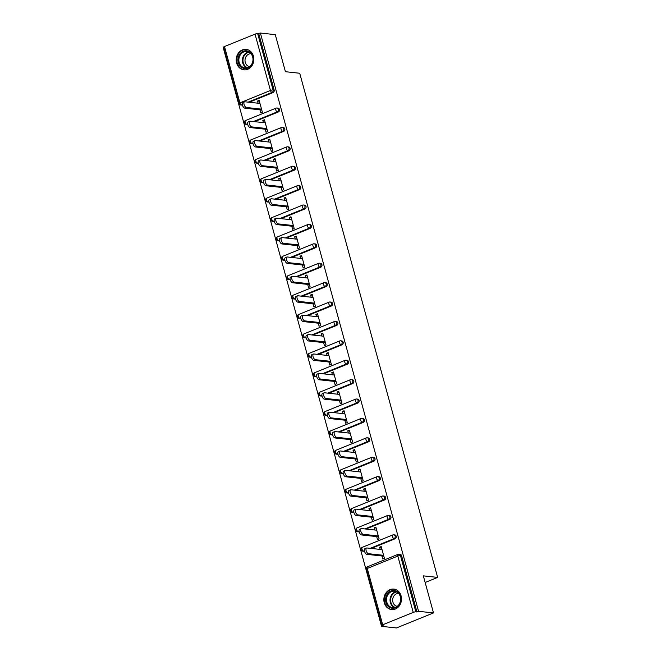 <?xml version="1.0" encoding="UTF-8"?>
<svg xmlns="http://www.w3.org/2000/svg" width="661" height="661" viewBox="0 0 661 661"><rect width="100%" height="100%" fill="white"/><g stroke="black" fill="none" stroke-linecap="round" stroke-linejoin="round"><path stroke-width="0.99" d="M236.621 63.035A10.303 8.808 -83.9 0 0 243.934 69.851A10.303 8.808 -83.9 0 0 253.452 56.193A10.303 8.808 -83.9 0 0 246.14 49.368A10.303 8.808 -83.9 0 0 236.621 63.035M384.264 602.741A10.303 8.808 -83.9 0 0 391.585 609.566A10.303 8.808 -83.9 0 0 401.103 595.908A10.303 8.808 -83.9 0 0 393.791 589.083A10.303 8.808 -83.9 0 0 384.264 602.741M224.492 46.534L239.902 102.876A1.983 0.43 -15.3 0 0 239.009 103.504L223.6 47.171A1.983 0.43 -15.3 0 1 224.492 46.534L255.039 34.141A1.983 0.43 -15.3 0 1 257.674 33.587L260.384 33.05L275.29 34.653L285.428 71.71L299.722 73.255L437.64 577.4L423.346 575.863L433.484 612.921L396.46 627.95L381.554 626.347L383.173 625.686L382.091 625.57A1.983 0.43 164.7 0 1 381.794 625.438L366.384 569.104A1.983 0.43 164.7 0 1 367.276 568.468L382.686 624.802A1.983 0.43 164.7 0 0 381.794 625.438M223.798 47.906L223.36 48.079L381.554 626.347M425.155 582.473L437.64 577.4M413.232 612.4L397.823 556.066A1.983 0.43 164.7 0 1 400.459 555.521A1.983 1.694 -83.9 0 0 399.054 554.207L400.145 554.323A1.983 1.694 96.1 0 1 401.549 555.637L400.459 555.521L415.868 611.855A1.983 0.43 164.7 0 0 413.232 612.4L382.686 624.802M401.549 555.637L416.959 611.97L418.578 611.318L433.484 612.921M415.868 611.855L416.959 611.97M260.384 33.05L418.578 611.318M381.43 547.415L379.579 547.217L381.199 546.556L384.429 558.371L382.81 559.032L381.975 555.984M379.579 547.217L380.174 549.407M258.765 33.711L274.175 90.045A1.983 1.694 96.1 0 1 273.067 92.565L249.205 102.248M242.422 105A1.983 1.694 96.1 0 1 241.802 105.066L240.711 104.95A1.983 1.694 -83.9 0 0 241.43 104.851L242.405 104.95M247.726 124.4A1.983 1.694 96.1 0 1 247.107 124.466L246.016 124.351A1.983 1.694 -83.9 0 0 246.743 124.251L247.718 124.351M278.372 111.965L277.29 111.849A1.983 1.694 96.1 0 0 278.397 109.321A1.983 1.694 -83.9 0 0 276.984 108.016L278.074 108.131A1.983 1.694 96.1 0 1 278.372 111.965L254.518 121.649M253.039 143.801A1.983 1.694 96.1 0 1 252.411 143.867L251.329 143.751A1.983 1.694 -83.9 0 0 252.048 143.644L253.023 143.751M283.685 131.365L282.594 131.25A1.983 1.694 96.1 0 0 283.701 128.721A1.983 1.694 -83.9 0 0 282.297 127.408L283.387 127.532A1.983 1.694 96.1 0 1 283.685 131.365L259.823 141.049M258.344 163.201A1.983 1.694 96.1 0 1 257.724 163.267L256.633 163.151A1.983 1.694 -83.9 0 0 257.352 163.044L258.327 163.151M288.989 150.766L287.899 150.65A1.983 1.694 96.1 0 0 289.006 148.122A1.983 1.694 -83.9 0 0 287.601 146.808L288.692 146.932A1.983 1.694 96.1 0 1 288.989 150.766L265.127 160.449M263.648 182.601A1.983 1.694 96.1 0 1 263.028 182.667L261.938 182.552A1.983 1.694 -83.9 0 0 262.665 182.444L263.64 182.552M294.294 170.166L293.211 170.042A1.983 1.694 96.1 0 0 294.319 167.522A1.983 1.694 -83.9 0 0 292.906 166.208L293.996 166.332A1.983 1.694 96.1 0 1 294.294 170.166L270.44 179.85M268.961 202.002A1.983 1.694 96.1 0 1 268.333 202.068L267.251 201.952A1.983 1.694 -83.9 0 0 267.969 201.845L268.944 201.952M299.607 189.567L298.516 189.443A1.983 1.694 96.1 0 0 299.623 186.923A1.983 1.694 -83.9 0 0 298.218 185.609L299.309 185.724A1.983 1.694 96.1 0 1 299.607 189.567L275.744 199.25M274.265 221.402A1.983 1.694 96.1 0 1 273.646 221.468L272.555 221.352A1.983 1.694 -83.9 0 0 273.274 221.245L274.249 221.352M304.911 208.967L303.82 208.843A1.983 1.694 96.1 0 0 304.928 206.323A1.983 1.694 -83.9 0 0 303.523 205.009L304.614 205.125A1.983 1.694 96.1 0 1 304.911 208.967L281.049 218.651M279.57 240.802A1.983 1.694 96.1 0 1 278.95 240.868L277.86 240.753A1.983 1.694 -83.9 0 0 278.587 240.645L279.562 240.753M310.216 228.359L309.133 228.243A1.983 1.694 96.1 0 0 310.24 225.723A1.983 1.694 -83.9 0 0 308.827 224.41L309.918 224.525A1.983 1.694 96.1 0 1 310.216 228.359L286.353 238.051M284.883 260.203A1.983 1.694 96.1 0 1 284.255 260.269L283.172 260.153A1.983 1.694 -83.9 0 0 283.891 260.046L284.866 260.153M315.528 247.759L314.438 247.644A1.983 1.694 96.1 0 0 315.545 245.124A1.983 1.694 -83.9 0 0 314.14 243.81L315.231 243.926A1.983 1.694 96.1 0 1 315.528 247.759L291.666 257.451M290.187 279.603A1.983 1.694 96.1 0 1 289.568 279.669L288.477 279.553A1.983 1.694 -83.9 0 0 289.196 279.446L290.171 279.553M320.833 267.16L319.742 267.044A1.983 1.694 96.1 0 0 320.849 264.524A1.983 1.694 -83.9 0 0 319.445 263.21L320.535 263.326A1.983 1.694 96.1 0 1 320.833 267.16L296.971 276.852M295.492 299.003A1.983 1.694 96.1 0 1 294.872 299.069L293.781 298.954A1.983 1.694 -83.9 0 0 294.509 298.846L295.484 298.954M326.137 286.56L325.047 286.444A1.983 1.694 96.1 0 0 326.162 283.924A1.983 1.694 -83.9 0 0 324.749 282.611L325.84 282.726A1.983 1.694 96.1 0 1 326.137 286.56L302.275 296.252M300.796 318.404A1.983 1.694 96.1 0 1 300.177 318.47L299.086 318.354A1.983 1.694 -83.9 0 0 299.813 318.247L300.788 318.354M331.45 305.96L330.36 305.845A1.983 1.694 96.1 0 0 331.467 303.325A1.983 1.694 -83.9 0 0 330.062 302.011L331.153 302.127A1.983 1.694 96.1 0 1 331.45 305.96L307.588 315.652M306.109 337.804A1.983 1.694 96.1 0 1 305.489 337.87L304.399 337.746A1.983 1.694 -83.9 0 0 305.118 337.647L306.093 337.754M336.755 325.361L335.664 325.245A1.983 1.694 96.1 0 0 336.771 322.725A1.983 1.694 -83.9 0 0 335.367 321.411L336.457 321.527A1.983 1.694 96.1 0 1 336.755 325.361L312.893 335.053M311.414 357.196A1.983 1.694 96.1 0 1 310.794 357.271L309.703 357.147A1.983 1.694 -83.9 0 0 310.43 357.047L311.405 357.155M342.059 344.761L340.969 344.645A1.983 1.694 96.1 0 0 342.084 342.125A1.983 1.694 -83.9 0 0 340.671 340.812L341.762 340.927A1.983 1.694 96.1 0 1 342.059 344.761L318.197 354.453M316.718 376.596A1.983 1.694 96.1 0 1 316.098 376.671L315.008 376.547A1.983 1.694 -83.9 0 0 315.735 376.448L316.71 376.547M347.372 364.161L346.281 364.046A1.983 1.694 96.1 0 0 347.389 361.526A1.983 1.694 -83.9 0 0 345.984 360.212L347.066 360.328A1.983 1.694 96.1 0 1 347.372 364.161L323.51 373.845M322.031 395.997A1.983 1.694 96.1 0 1 321.411 396.063L320.321 395.947A1.983 1.694 -83.9 0 0 321.039 395.848L322.014 395.947M352.677 383.562L351.586 383.446A1.983 1.694 96.1 0 0 352.693 380.918A1.983 1.694 -83.9 0 0 351.288 379.612L352.379 379.728A1.983 1.694 96.1 0 1 352.677 383.562L328.814 393.245M327.335 415.397A1.983 1.694 96.1 0 1 326.716 415.463L325.625 415.348A1.983 1.694 -83.9 0 0 326.352 415.248L327.327 415.348M357.981 402.962L356.89 402.846A1.983 1.694 96.1 0 0 358.006 400.318A1.983 1.694 -83.9 0 0 356.593 399.013L357.684 399.128A1.983 1.694 96.1 0 1 357.981 402.962L334.119 412.646M332.64 434.798A1.983 1.694 96.1 0 1 332.02 434.864L330.93 434.748A1.983 1.694 -83.9 0 0 331.657 434.649L332.632 434.748M363.294 422.362L362.203 422.247A1.983 1.694 96.1 0 0 363.31 419.718A1.983 1.694 -83.9 0 0 361.906 418.413L362.988 418.529A1.983 1.694 96.1 0 1 363.294 422.362L339.432 432.046M337.953 454.198A1.983 1.694 96.1 0 1 337.333 454.264L336.242 454.148A1.983 1.694 -83.9 0 0 336.961 454.041L337.936 454.148M368.598 441.763L367.508 441.647A1.983 1.694 96.1 0 0 368.615 439.119A1.983 1.694 -83.9 0 0 367.21 437.805L368.301 437.929A1.983 1.694 96.1 0 1 368.598 441.763L344.736 451.446M343.257 473.598A1.983 1.694 96.1 0 1 342.638 473.664L341.547 473.549A1.983 1.694 -83.9 0 0 342.274 473.441L343.249 473.549M373.903 461.163L372.812 461.048A1.983 1.694 96.1 0 0 373.928 458.519A1.983 1.694 -83.9 0 0 372.515 457.205L373.605 457.329A1.983 1.694 96.1 0 1 373.903 461.163L350.041 470.847M348.562 492.999A1.983 1.694 96.1 0 1 347.942 493.065L346.851 492.949A1.983 1.694 -83.9 0 0 347.579 492.842L348.554 492.949M379.207 480.564L378.125 480.44A1.983 1.694 96.1 0 0 379.232 477.92A1.983 1.694 -83.9 0 0 377.828 476.606L378.91 476.73A1.983 1.694 96.1 0 1 379.207 480.564L355.354 490.247M353.875 512.399A1.983 1.694 96.1 0 1 353.255 512.465L352.164 512.349A1.983 1.694 -83.9 0 0 352.883 512.242L353.858 512.349M384.52 499.964L383.43 499.84A1.983 1.694 96.1 0 0 384.537 497.32A1.983 1.694 -83.9 0 0 383.132 496.006L384.223 496.122A1.983 1.694 96.1 0 1 384.52 499.964L360.658 509.648M359.179 531.799A1.983 1.694 96.1 0 1 358.559 531.865L357.469 531.75A1.983 1.694 -83.9 0 0 358.188 531.642L359.171 531.75M389.825 519.364L388.734 519.24A1.983 1.694 96.1 0 0 389.85 516.72A1.983 1.694 -83.9 0 0 388.437 515.406L389.527 515.522A1.983 1.694 96.1 0 1 389.825 519.364L365.963 529.048M364.484 551.2A1.983 1.694 96.1 0 1 363.864 551.266L362.773 551.15A1.983 1.694 -83.9 0 0 363.5 551.043L364.475 551.15M395.129 538.756L394.047 538.641A1.983 1.694 96.1 0 0 395.154 536.121A1.983 1.694 -83.9 0 0 393.749 534.807L394.832 534.923A1.983 1.694 96.1 0 1 395.129 538.756L371.275 548.448M376.671 536.583L377.505 539.632L379.125 538.971L375.886 527.156L374.275 527.817L374.87 530.006M371.366 517.183L372.193 520.232L373.812 519.571L370.581 507.764L368.962 508.416L369.565 510.606M366.054 497.783L366.888 500.831L368.507 500.17L365.277 488.363L363.657 489.016L364.252 491.206M360.749 478.382L361.584 481.431L363.203 480.77L359.972 468.963L358.353 469.616L358.948 471.805M355.444 458.982L356.271 462.031L357.89 461.378L354.66 449.563L353.04 450.215L353.643 452.405M350.132 439.582L350.966 442.63L352.586 441.978L349.355 430.162L347.736 430.815L348.33 433.005M344.827 420.181L345.662 423.23L347.281 422.577L344.05 410.762L342.431 411.415L343.026 413.604M339.523 400.789L340.349 403.83L341.968 403.177L338.738 391.362L337.118 392.014L337.721 394.204M334.21 381.389L335.044 384.429L336.664 383.777L333.433 371.961L331.814 372.622L332.409 374.812M328.905 361.988L329.74 365.029L331.359 364.376L328.129 352.561L326.509 353.222L327.104 355.411M323.601 342.588L324.427 345.629L326.047 344.976L322.816 333.161L321.196 333.822L321.8 336.011M318.288 323.188L319.123 326.237L320.742 325.576L317.511 313.76L315.892 314.421L316.495 316.611M312.984 303.787L313.818 306.836L315.437 306.175L312.207 294.36L310.587 295.021L311.182 297.21M307.679 284.387L308.513 287.436L310.125 286.775L306.894 274.959L305.275 275.62L305.878 277.81M302.366 264.987L303.201 268.036L304.82 267.375L301.59 255.559L299.97 256.22L300.573 258.41M297.062 245.586L297.896 248.635L299.516 247.974L296.285 236.159L294.666 236.82L295.26 239.009M291.757 226.186L292.592 229.235L294.203 228.574L290.972 216.758L289.353 217.419L289.956 219.609M286.444 206.786L287.279 209.834L288.898 209.173L285.668 197.366L284.048 198.019L284.651 200.209M281.14 187.385L281.974 190.434L283.594 189.773L280.363 177.966L278.744 178.619L279.339 180.808M275.835 167.985L276.67 171.034L278.289 170.381L275.05 158.566L273.431 159.218L274.034 161.408M270.523 148.585L271.357 151.633L272.976 150.981L269.746 139.165L268.126 139.818L268.73 142.008M265.218 129.184L266.053 132.233L267.672 131.58L264.441 119.765L262.822 120.418L263.417 122.607M259.913 109.792L260.748 112.833L262.367 112.18L259.129 100.365L257.509 101.017L258.112 103.207M374.275 527.817L376.126 528.015M368.962 508.416L370.821 508.615M363.657 489.016L365.508 489.214M358.353 469.616L360.204 469.814M353.04 450.215L354.899 450.414M347.736 430.815L349.586 431.022M342.431 411.415L344.282 411.621M337.118 392.014L338.977 392.221M331.814 372.622L333.665 372.821M326.509 353.222L328.36 353.42M321.196 333.822L323.055 334.02M315.892 314.421L317.743 314.619M310.587 295.021L312.438 295.219M305.275 275.62L307.134 275.819M299.97 256.22L301.821 256.418M294.666 236.82L296.516 237.018M289.353 217.419L291.212 217.618M284.048 198.019L285.899 198.217M278.744 178.619L280.595 178.817M273.431 159.218L275.29 159.417M268.126 139.818L269.977 140.016M262.822 120.418L264.673 120.624M257.509 101.017L259.368 101.224M382.033 549.605L366.921 547.977A3.041 1.429 67.9 0 0 366.566 548.027A3.041 1.429 67.9 0 0 366.252 551.026A3.041 1.429 67.9 0 0 368.491 553.695L383.595 555.323M368.491 553.695L366.872 554.356A3.041 1.429 -112.1 0 1 364.632 551.679A3.041 1.429 -112.1 0 1 364.946 548.68L366.566 548.027M366.872 554.356L383.826 556.182M376.72 530.205L361.617 528.577A3.041 1.429 67.9 0 0 361.253 528.626A3.041 1.429 67.9 0 0 360.939 531.626A3.041 1.429 67.9 0 0 363.178 534.303L378.29 535.931M363.178 534.303L361.559 534.956A3.041 1.429 -112.1 0 1 359.32 532.279A3.041 1.429 -112.1 0 1 359.634 529.279L361.253 528.626M361.559 534.956L378.522 536.782M371.416 510.804L356.304 509.177A3.041 1.429 67.9 0 0 355.949 509.226A3.041 1.429 67.9 0 0 355.635 512.225A3.041 1.429 67.9 0 0 357.874 514.902L372.978 516.53M357.874 514.902L356.254 515.555A3.041 1.429 -112.1 0 1 354.015 512.886A3.041 1.429 -112.1 0 1 354.329 509.879L355.949 509.226M356.254 515.555L373.217 517.381M366.111 491.404L350.999 489.776A3.041 1.429 67.9 0 0 350.644 489.826A3.041 1.429 67.9 0 0 350.33 492.825A3.041 1.429 67.9 0 0 352.569 495.502L367.673 497.13M352.569 495.502L350.95 496.155A3.041 1.429 -112.1 0 1 348.711 493.486A3.041 1.429 -112.1 0 1 349.025 490.479L350.644 489.826M350.95 496.155L367.913 497.981M360.799 472.004L345.695 470.376A3.041 1.429 67.9 0 0 345.331 470.425A3.041 1.429 67.9 0 0 345.017 473.425A3.041 1.429 67.9 0 0 347.256 476.102L362.368 477.729M347.256 476.102L345.637 476.755A3.041 1.429 -112.1 0 1 343.398 474.086A3.041 1.429 -112.1 0 1 343.712 471.086L345.331 470.425M345.637 476.755L362.6 478.581M355.494 452.603L340.39 450.976A3.041 1.429 67.9 0 0 340.027 451.025A3.041 1.429 67.9 0 0 339.713 454.024A3.041 1.429 67.9 0 0 341.952 456.701L357.056 458.329M341.952 456.701L340.332 457.354A3.041 1.429 -112.1 0 1 338.093 454.685A3.041 1.429 -112.1 0 1 338.407 451.686L340.027 451.025M340.332 457.354L357.295 459.188M394.881 590.637A8.915 7.626 96.1 0 1 400.69 601.023A8.915 7.626 96.1 0 1 391.576 608.137A8.915 7.626 96.1 0 1 385.776 597.751A8.915 7.626 96.1 0 1 394.881 590.637M392.039 607.525A8.254 7.056 -83.9 0 0 392.684 607.624A8.254 7.056 -83.9 0 0 400.541 600.56A8.254 7.056 -83.9 0 0 395.104 591.322A8.254 7.056 -83.9 0 0 394.452 591.215A8.254 7.056 -83.9 0 0 386.602 598.288A8.254 7.056 -83.9 0 0 392.039 607.525M397.211 606.344A6.503 5.561 96.1 0 1 397.013 606.302A6.503 5.561 96.1 0 1 392.708 599.205A6.503 5.561 96.1 0 1 398.6 593.438M394.947 589.306A10.237 8.75 -83.9 0 0 394.328 589.207A10.237 8.75 -83.9 0 0 384.586 597.974A10.237 8.75 -83.9 0 0 391.329 609.425A10.237 8.75 -83.9 0 0 392.13 609.558A10.237 8.75 -83.9 0 0 392.766 609.599M247.239 50.922A8.915 7.626 96.1 0 1 253.039 61.308A8.915 7.626 96.1 0 1 243.926 68.422A8.915 7.626 96.1 0 1 238.125 58.036A8.915 7.626 96.1 0 1 247.239 50.922M244.388 67.81A8.254 7.056 -83.9 0 0 245.041 67.918A8.254 7.056 -83.9 0 0 252.89 60.845A8.254 7.056 -83.9 0 0 247.454 51.608A8.254 7.056 -83.9 0 0 246.809 51.5A8.254 7.056 -83.9 0 0 238.952 58.573A8.254 7.056 -83.9 0 0 244.388 67.81M249.561 66.629A6.503 5.561 96.1 0 1 249.362 66.587A6.503 5.561 96.1 0 1 245.057 59.498A6.503 5.561 96.1 0 1 250.957 53.723M247.305 49.592A10.237 8.75 -83.9 0 0 246.677 49.501A10.237 8.75 -83.9 0 0 236.944 58.259A10.237 8.75 -83.9 0 0 243.686 69.719A10.237 8.75 -83.9 0 0 244.487 69.851A10.237 8.75 -83.9 0 0 245.115 69.892M350.19 433.211L335.077 431.583A3.041 1.429 67.9 0 0 334.722 431.625A3.041 1.429 67.9 0 0 334.408 434.624A3.041 1.429 67.9 0 0 336.647 437.301L351.751 438.929M336.647 437.301L335.028 437.954A3.041 1.429 -112.1 0 1 332.789 435.285A3.041 1.429 -112.1 0 1 333.103 432.286L334.722 431.625M335.028 437.954L351.991 439.788M344.877 413.811L329.773 412.183A3.041 1.429 67.9 0 0 329.409 412.224A3.041 1.429 67.9 0 0 329.095 415.224A3.041 1.429 67.9 0 0 331.335 417.901L346.447 419.528M331.335 417.901L329.715 418.553A3.041 1.429 -112.1 0 1 327.476 415.885A3.041 1.429 -112.1 0 1 327.79 412.885L329.409 412.224M329.715 418.553L346.678 420.388M339.572 394.41L324.468 392.783A3.041 1.429 67.9 0 0 324.105 392.824A3.041 1.429 67.9 0 0 323.791 395.823A3.041 1.429 67.9 0 0 326.03 398.5L341.142 400.128M326.03 398.5L324.411 399.161A3.041 1.429 -112.1 0 1 322.171 396.484A3.041 1.429 -112.1 0 1 322.485 393.485L324.105 392.824M324.411 399.161L341.373 400.987M334.268 375.01L319.156 373.382A3.041 1.429 67.9 0 0 318.8 373.424A3.041 1.429 67.9 0 0 318.486 376.423A3.041 1.429 67.9 0 0 320.725 379.1L335.829 380.728M320.725 379.1L319.106 379.761A3.041 1.429 -112.1 0 1 316.867 377.084A3.041 1.429 -112.1 0 1 317.181 374.085L318.8 373.424M319.106 379.761L336.069 381.587M328.955 355.61L313.851 353.982A3.041 1.429 67.9 0 0 313.488 354.023A3.041 1.429 67.9 0 0 313.174 357.023A3.041 1.429 67.9 0 0 315.413 359.7L330.525 361.327M315.413 359.7L313.793 360.361A3.041 1.429 -112.1 0 1 311.554 357.684A3.041 1.429 -112.1 0 1 311.868 354.684L313.488 354.023M313.793 360.361L330.756 362.187M323.65 336.209L308.547 334.582A3.041 1.429 67.9 0 0 308.183 334.623A3.041 1.429 67.9 0 0 307.869 337.631A3.041 1.429 67.9 0 0 310.108 340.299L325.22 341.927M310.108 340.299L308.489 340.96A3.041 1.429 -112.1 0 1 306.25 338.283A3.041 1.429 -112.1 0 1 306.564 335.284L308.183 334.623M308.489 340.96L325.452 342.786M318.346 316.809L303.234 315.181A3.041 1.429 67.9 0 0 302.878 315.223A3.041 1.429 67.9 0 0 302.564 318.23A3.041 1.429 67.9 0 0 304.804 320.899L319.907 322.527M304.804 320.899L303.184 321.56A3.041 1.429 -112.1 0 1 300.945 318.883A3.041 1.429 -112.1 0 1 301.259 315.884L302.878 315.223M303.184 321.56L320.147 323.386M313.033 297.409L297.929 295.781A3.041 1.429 67.9 0 0 297.566 295.831A3.041 1.429 67.9 0 0 297.252 298.83A3.041 1.429 67.9 0 0 299.491 301.499L314.603 303.126M299.491 301.499L297.871 302.16A3.041 1.429 -112.1 0 1 295.632 299.483A3.041 1.429 -112.1 0 1 295.946 296.483L297.566 295.831M297.871 302.16L314.834 303.986M307.729 278.008L292.625 276.381A3.041 1.429 67.9 0 0 292.261 276.43A3.041 1.429 67.9 0 0 291.947 279.429A3.041 1.429 67.9 0 0 294.186 282.098L309.298 283.726M294.186 282.098L292.567 282.759A3.041 1.429 -112.1 0 1 290.328 280.082A3.041 1.429 -112.1 0 1 290.642 277.083L292.261 276.43M292.567 282.759L309.53 284.585M302.424 258.608L287.312 256.98A3.041 1.429 67.9 0 0 286.957 257.03A3.041 1.429 67.9 0 0 286.643 260.029A3.041 1.429 67.9 0 0 288.882 262.698L303.986 264.326M288.882 262.698L287.262 263.359A3.041 1.429 -112.1 0 1 285.023 260.682A3.041 1.429 -112.1 0 1 285.337 257.683L286.957 257.03M287.262 263.359L304.225 265.185M297.12 239.208L282.007 237.58A3.041 1.429 67.9 0 0 281.644 237.63A3.041 1.429 67.9 0 0 281.33 240.629A3.041 1.429 67.9 0 0 283.569 243.306L298.681 244.934M283.569 243.306L281.95 243.959A3.041 1.429 -112.1 0 1 279.71 241.282A3.041 1.429 -112.1 0 1 280.024 238.282L281.644 237.63M281.95 243.959L298.912 245.785M291.807 219.807L276.703 218.18A3.041 1.429 67.9 0 0 276.339 218.229A3.041 1.429 67.9 0 0 276.025 221.228A3.041 1.429 67.9 0 0 278.264 223.905L293.377 225.533M278.264 223.905L276.645 224.558A3.041 1.429 -112.1 0 1 274.406 221.881A3.041 1.429 -112.1 0 1 274.72 218.882L276.339 218.229M276.645 224.558L293.608 226.384M286.502 200.407L271.39 198.779A3.041 1.429 67.9 0 0 271.035 198.829A3.041 1.429 67.9 0 0 270.721 201.828A3.041 1.429 67.9 0 0 272.96 204.505L288.064 206.133M272.96 204.505L271.341 205.158A3.041 1.429 -112.1 0 1 269.101 202.489A3.041 1.429 -112.1 0 1 269.415 199.482L271.035 198.829M271.341 205.158L288.303 206.984M281.198 181.007L266.086 179.379A3.041 1.429 67.9 0 0 265.722 179.428A3.041 1.429 67.9 0 0 265.408 182.428A3.041 1.429 67.9 0 0 267.647 185.105L282.759 186.733M267.647 185.105L266.028 185.758A3.041 1.429 -112.1 0 1 263.789 183.089A3.041 1.429 -112.1 0 1 264.103 180.081L265.722 179.428M266.028 185.758L282.991 187.584M275.885 161.606L260.781 159.979A3.041 1.429 67.9 0 0 260.417 160.028A3.041 1.429 67.9 0 0 260.103 163.027A3.041 1.429 67.9 0 0 262.343 165.704L277.455 167.332M262.343 165.704L260.723 166.357A3.041 1.429 -112.1 0 1 258.484 163.688A3.041 1.429 -112.1 0 1 258.798 160.689L260.417 160.028M260.723 166.357L277.686 168.183M270.58 142.206L255.468 140.578A3.041 1.429 67.9 0 0 255.113 140.628A3.041 1.429 67.9 0 0 254.799 143.627A3.041 1.429 67.9 0 0 257.038 146.304L272.142 147.932M257.038 146.304L255.419 146.957A3.041 1.429 -112.1 0 1 253.18 144.288A3.041 1.429 -112.1 0 1 253.494 141.289L255.113 140.628M255.419 146.957L272.382 148.791M265.276 122.814L250.164 121.186A3.041 1.429 67.9 0 0 249.8 121.227A3.041 1.429 67.9 0 0 249.486 124.227A3.041 1.429 67.9 0 0 251.725 126.904L266.837 128.531M251.725 126.904L250.106 127.556A3.041 1.429 -112.1 0 1 247.867 124.888A3.041 1.429 -112.1 0 1 248.189 121.888L249.8 121.227M250.106 127.556L267.069 129.391M259.963 103.413L244.859 101.786A3.041 1.429 67.9 0 0 244.496 101.827A3.041 1.429 67.9 0 0 244.182 104.826A3.041 1.429 67.9 0 0 246.421 107.503L261.533 109.131M246.421 107.503L244.801 108.164A3.041 1.429 -112.1 0 1 242.562 105.487A3.041 1.429 -112.1 0 1 242.876 102.488L244.496 101.827M244.801 108.164L261.764 109.99M367.549 566.741L398.096 554.339A1.983 0.934 -112.1 0 1 398.327 554.315A1.983 1.694 -83.9 0 1 399.054 554.207A1.983 1.983 0 0 0 398.096 554.339A1.983 0.934 -112.1 0 0 397.823 556.066L367.276 568.468A1.983 0.934 -112.1 0 1 367.549 566.741A1.983 1.983 0 0 0 366.384 569.104M242.323 104.488L241.43 104.851A1.983 0.934 67.9 0 1 239.902 102.876L270.448 90.474L255.039 34.141M257.674 33.587L273.084 89.921L274.175 90.045M273.067 92.565L271.977 92.449A1.983 0.934 67.9 0 1 270.448 90.474A1.983 0.43 -15.3 0 1 273.084 89.921A1.983 1.694 96.1 0 1 271.977 92.449L248.115 102.133M364.385 550.687L363.5 551.043A1.983 0.934 67.9 0 1 361.964 549.068A1.983 0.934 -112.1 0 1 362.245 547.341L392.791 534.939A1.983 0.934 -112.1 0 1 393.022 534.914A1.983 1.694 -83.9 0 1 393.749 534.807A1.983 1.983 0 0 0 392.791 534.939A1.983 0.934 -112.1 0 0 392.51 536.666A1.983 0.934 67.9 0 0 394.047 538.641L370.185 548.333M359.08 531.287L358.188 531.642A1.983 0.934 67.9 0 1 356.659 529.668A1.983 0.934 -112.1 0 1 356.94 527.941L387.478 515.539A1.983 0.934 -112.1 0 1 387.718 515.514A1.983 1.694 -83.9 0 1 388.437 515.406A1.983 1.983 0 0 0 387.478 515.539A1.983 0.934 -112.1 0 0 387.206 517.266A1.983 0.934 67.9 0 0 388.734 519.24L364.88 528.932M353.767 511.887L352.883 512.242A1.983 0.934 67.9 0 1 351.355 510.267A1.983 0.934 -112.1 0 1 351.627 508.54L382.174 496.138A1.983 0.934 -112.1 0 1 382.405 496.114A1.983 1.694 -83.9 0 1 383.132 496.006A1.983 1.983 0 0 0 382.174 496.138A1.983 0.934 -112.1 0 0 381.901 497.865A1.983 0.934 67.9 0 0 383.43 499.84L359.567 509.532M348.463 492.486L347.579 492.842A1.983 0.934 67.9 0 1 346.05 490.867A1.983 0.934 -112.1 0 1 346.323 489.14L376.869 476.746A1.983 0.934 -112.1 0 1 377.101 476.713A1.983 1.694 -83.9 0 1 377.828 476.606A1.983 1.983 0 0 0 376.869 476.746A1.983 0.934 -112.1 0 0 376.588 478.465A1.983 0.934 67.9 0 0 378.125 480.44L354.263 490.132M343.158 473.086L342.274 473.441A1.983 0.934 67.9 0 1 340.737 471.467A1.983 0.934 -112.1 0 1 341.018 469.748L371.556 457.346A1.983 0.934 -112.1 0 1 371.796 457.313A1.983 1.694 -83.9 0 1 372.515 457.205A1.983 1.983 0 0 0 371.556 457.346A1.983 0.934 -112.1 0 0 371.284 459.065A1.983 0.934 67.9 0 0 372.812 461.048L348.958 470.731M337.845 453.686L336.961 454.041A1.983 0.934 67.9 0 1 335.433 452.066A1.983 0.934 -112.1 0 1 335.705 450.348L366.252 437.946A1.983 0.934 -112.1 0 1 366.491 437.913A1.983 1.694 -83.9 0 1 367.21 437.805A1.983 1.983 0 0 0 366.252 437.946A1.983 0.934 -112.1 0 0 365.979 439.664A1.983 0.934 67.9 0 0 367.508 441.647L343.646 451.331M332.541 434.285L331.657 434.649A1.983 0.934 67.9 0 1 330.128 432.666A1.983 0.934 -112.1 0 1 330.401 430.947L360.947 418.545A1.983 0.934 -112.1 0 1 361.179 418.512A1.983 1.694 -83.9 0 1 361.906 418.413A1.983 1.983 0 0 0 360.947 418.545A1.983 0.934 -112.1 0 0 360.666 420.272A1.983 0.934 67.9 0 0 362.203 422.247L338.341 431.93M327.236 414.885L326.352 415.248A1.983 0.934 67.9 0 1 324.815 413.274A1.983 0.934 -112.1 0 1 325.096 411.547L355.635 399.145A1.983 0.934 -112.1 0 1 355.874 399.112A1.983 1.694 -83.9 0 1 356.593 399.013A1.983 1.983 0 0 0 355.635 399.145A1.983 0.934 -112.1 0 0 355.362 400.872A1.983 0.934 67.9 0 0 356.89 402.846L333.037 412.53M321.924 395.485L321.039 395.848A1.983 0.934 67.9 0 1 319.511 393.873A1.983 0.934 -112.1 0 1 319.784 392.147L350.33 379.745A1.983 0.934 -112.1 0 1 350.57 379.711A1.983 1.694 -83.9 0 1 351.288 379.612A1.983 1.983 0 0 0 350.33 379.745A1.983 0.934 -112.1 0 0 350.057 381.471A1.983 0.934 67.9 0 0 351.586 383.446L327.724 393.13M316.619 376.084L315.735 376.448A1.983 0.934 67.9 0 1 314.206 374.473A1.983 0.934 -112.1 0 1 314.479 372.746L345.025 360.344A1.983 0.934 -112.1 0 1 345.257 360.311A1.983 1.694 -83.9 0 1 345.984 360.212A1.983 1.983 0 0 0 345.025 360.344A1.983 0.934 -112.1 0 0 344.745 362.071A1.983 0.934 67.9 0 0 346.281 364.046L322.419 373.729M311.314 356.684L310.43 357.047A1.983 0.934 67.9 0 1 308.894 355.073A1.983 0.934 -112.1 0 1 309.174 353.346L339.713 340.944A1.983 0.934 -112.1 0 1 339.952 340.911A1.983 1.694 -83.9 0 1 340.671 340.812A1.983 1.983 0 0 0 339.713 340.944A1.983 0.934 -112.1 0 0 339.44 342.671A1.983 0.934 67.9 0 0 340.969 344.645L317.115 354.329M306.002 337.284L305.118 337.647A1.983 0.934 67.9 0 1 303.589 335.672A1.983 0.934 -112.1 0 1 303.862 333.945L334.408 321.543A1.983 0.934 -112.1 0 1 334.648 321.51A1.983 1.694 -83.9 0 1 335.367 321.411A1.983 1.983 0 0 0 334.408 321.543A1.983 0.934 -112.1 0 0 334.135 323.27A1.983 0.934 67.9 0 0 335.664 325.245L311.802 334.929M300.697 317.883L299.813 318.247A1.983 0.934 67.9 0 1 298.285 316.272A1.983 0.934 -112.1 0 1 298.557 314.545L329.104 302.143A1.983 0.934 -112.1 0 1 329.335 302.11A1.983 1.694 -83.9 0 1 330.062 302.011A1.983 1.983 0 0 0 329.104 302.143A1.983 0.934 -112.1 0 0 328.823 303.87A1.983 0.934 67.9 0 0 330.36 305.845L306.497 315.528M295.393 298.483L294.509 298.846A1.983 0.934 67.9 0 1 292.972 296.872A1.983 0.934 -112.1 0 1 293.253 295.145L323.799 282.743A1.983 0.934 -112.1 0 1 324.03 282.718A1.983 1.694 -83.9 0 1 324.749 282.611A1.983 1.983 0 0 0 323.799 282.743A1.983 0.934 -112.1 0 0 323.518 284.47A1.983 0.934 67.9 0 0 325.047 286.444L301.193 296.136M290.08 279.091L289.196 279.446A1.983 0.934 67.9 0 1 287.667 277.471A1.983 0.934 -112.1 0 1 287.94 275.744L318.486 263.342A1.983 0.934 -112.1 0 1 318.726 263.318A1.983 1.694 -83.9 0 1 319.445 263.21A1.983 1.983 0 0 0 318.486 263.342A1.983 0.934 -112.1 0 0 318.214 265.069A1.983 0.934 67.9 0 0 319.742 267.044L295.88 276.736M284.775 259.69L283.891 260.046A1.983 0.934 67.9 0 1 282.363 258.071A1.983 0.934 -112.1 0 1 282.635 256.344L313.182 243.942A1.983 0.934 -112.1 0 1 313.413 243.917A1.983 1.694 -83.9 0 1 314.14 243.81A1.983 1.983 0 0 0 313.182 243.942A1.983 0.934 -112.1 0 0 312.909 245.669A1.983 0.934 67.9 0 0 314.438 247.644L290.576 257.336M279.471 240.29L278.587 240.645A1.983 0.934 67.9 0 1 277.05 238.671A1.983 0.934 -112.1 0 1 277.331 236.944L307.877 224.542A1.983 0.934 -112.1 0 1 308.109 224.517A1.983 1.694 -83.9 0 1 308.827 224.41A1.983 1.983 0 0 0 307.877 224.542A1.983 0.934 -112.1 0 0 307.596 226.269A1.983 0.934 67.9 0 0 309.133 228.243L285.271 237.935M274.158 220.89L273.274 221.245A1.983 0.934 67.9 0 1 271.745 219.27A1.983 0.934 -112.1 0 1 272.018 217.543L302.564 205.141A1.983 0.934 -112.1 0 1 302.804 205.117A1.983 1.694 -83.9 0 1 303.523 205.009A1.983 1.983 0 0 0 302.564 205.141A1.983 0.934 -112.1 0 0 302.292 206.868A1.983 0.934 67.9 0 0 303.82 208.843L279.958 218.535M268.853 201.489L267.969 201.845A1.983 0.934 67.9 0 1 266.441 199.87A1.983 0.934 -112.1 0 1 266.714 198.143L297.26 185.749A1.983 0.934 -112.1 0 1 297.491 185.716A1.983 1.694 -83.9 0 1 298.218 185.609A1.983 1.983 0 0 0 297.26 185.749A1.983 0.934 -112.1 0 0 296.987 187.468A1.983 0.934 67.9 0 0 298.516 189.443L274.654 199.135M263.549 182.089L262.665 182.444A1.983 0.934 67.9 0 1 261.128 180.47A1.983 0.934 -112.1 0 1 261.409 178.743L291.955 166.349A1.983 0.934 -112.1 0 1 292.187 166.316A1.983 1.694 -83.9 0 1 292.906 166.208A1.983 1.983 0 0 0 291.955 166.349A1.983 0.934 -112.1 0 0 291.675 168.068A1.983 0.934 67.9 0 0 293.211 170.042L269.349 179.734M258.236 162.689L257.352 163.044A1.983 0.934 67.9 0 1 255.824 161.069A1.983 0.934 -112.1 0 1 256.096 159.351L286.643 146.949A1.983 0.934 -112.1 0 1 286.882 146.916A1.983 1.694 -83.9 0 1 287.601 146.808A1.983 1.983 0 0 0 286.643 146.949A1.983 0.934 -112.1 0 0 286.37 148.667A1.983 0.934 67.9 0 0 287.899 150.65L264.036 160.334M252.932 143.288L252.048 143.644A1.983 0.934 67.9 0 1 250.519 141.669A1.983 0.934 -112.1 0 1 250.792 139.95L281.338 127.548A1.983 0.934 -112.1 0 1 281.569 127.515A1.983 1.694 -83.9 0 1 282.297 127.408A1.983 1.983 0 0 0 281.338 127.548A1.983 0.934 -112.1 0 0 281.065 129.275A1.983 0.934 67.9 0 0 282.594 131.25L258.732 140.933M247.627 123.888L246.743 124.251A1.983 0.934 67.9 0 1 245.206 122.268A1.983 0.934 -112.1 0 1 245.487 120.55L276.034 108.148A1.983 0.934 -112.1 0 1 276.265 108.115A1.983 1.694 -83.9 0 1 276.984 108.016A1.983 1.983 0 0 0 276.034 108.148A1.983 0.934 -112.1 0 0 275.753 109.875A1.983 0.934 67.9 0 0 277.29 111.849L253.427 121.533M394.485 607.55A8.254 7.056 96.1 0 1 390.097 599.048A8.254 7.056 96.1 0 1 396.195 591.669M396.757 591.942A7.982 6.825 -83.9 0 0 390.668 599.106A7.982 6.825 -83.9 0 0 395.088 607.409M246.842 67.843A8.254 7.056 96.1 0 1 242.447 59.333A8.254 7.056 96.1 0 1 248.553 51.963M249.106 52.227A7.982 6.825 -83.9 0 0 243.017 59.399A7.982 6.825 -83.9 0 0 247.437 67.695M362.245 547.341A1.983 1.983 0 0 0 362.773 551.15M356.94 527.941A1.983 1.983 0 0 0 357.469 531.75M351.627 508.54A1.983 1.983 0 0 0 352.164 512.349M346.323 489.14A1.983 1.983 0 0 0 346.851 492.949M341.018 469.748A1.983 1.983 0 0 0 341.547 473.549M335.705 450.348A1.983 1.983 0 0 0 336.242 454.148M330.401 430.947A1.983 1.983 0 0 0 330.93 434.748M325.096 411.547A1.983 1.983 0 0 0 325.625 415.348M319.784 392.147A1.983 1.983 0 0 0 320.321 395.947M314.479 372.746A1.983 1.983 0 0 0 315.008 376.547M309.174 353.346A1.983 1.983 0 0 0 309.703 357.147M303.862 333.945A1.983 1.983 0 0 0 304.399 337.746M298.557 314.545A1.983 1.983 0 0 0 299.086 318.354M293.253 295.145A1.983 1.983 0 0 0 293.781 298.954M287.94 275.744A1.983 1.983 0 0 0 288.477 279.553M282.635 256.344A1.983 1.983 0 0 0 283.172 260.153M277.331 236.944A1.983 1.983 0 0 0 277.86 240.753M272.018 217.543A1.983 1.983 0 0 0 272.555 221.352M266.714 198.143A1.983 1.983 0 0 0 267.251 201.952M261.409 178.743A1.983 1.983 0 0 0 261.938 182.552M256.096 159.351A1.983 1.983 0 0 0 256.633 163.151M250.792 139.95A1.983 1.983 0 0 0 251.329 143.751M245.487 120.55A1.983 1.983 0 0 0 246.016 124.351M239.009 103.504A1.983 1.983 0 0 0 240.711 104.95M394.328 589.207L394.774 589.257M392.13 609.558L392.576 609.607M246.677 49.501L247.123 49.542M244.487 69.851L244.934 69.892"/></g></svg>
